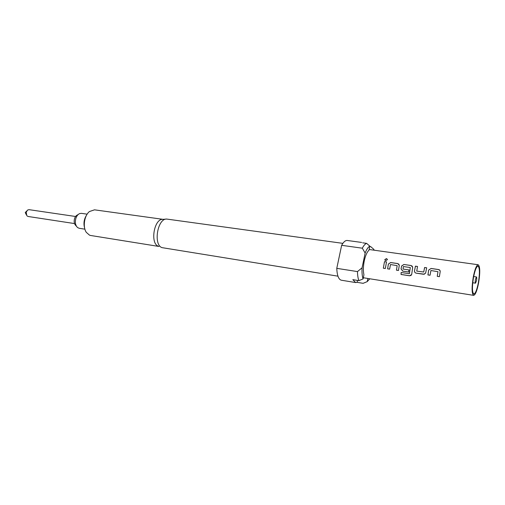 <?xml version="1.0" encoding="UTF-8"?>
<svg xmlns="http://www.w3.org/2000/svg" width="505" height="505" viewBox="0 0 505 505"><rect width="100%" height="100%" fill="white"/><g stroke="black" fill="none" stroke-linecap="round" stroke-linejoin="round"><path stroke-width="0.76" d="M387.385 259.317L386.495 258.655L384.86 259.709L384.93 260.189M385.782 260.757L387.398 259.652L386.47 258.579L384.829 259.646L385.782 260.757M437.248 276.336L437.961 271.696L437.248 276.336L439.401 276.664L440.171 271.74C440.291 270.554 439.76 269.822 438.567 269.55L431.087 268.452L428.688 270.042L427.956 274.916L430.045 275.231M437.279 276.323L439.401 276.645M423.708 272.006L416.751 271.109L417.515 266.463L415.426 266.154L414.498 270.914C414.447 272.119 415.015 272.87 416.196 273.161L423.543 274.272L425.576 273.224L426.7 267.808L424.585 267.498L423.739 272.012L424.61 267.549L426.687 267.852M423.739 272.012L416.751 271.109M414.498 270.914L415.426 266.154M414.536 270.92C414.485 272.113 415.053 272.858 416.234 273.148L424.427 274.202M409.397 273.685L410.287 267.599L409.29 273.716L401.14 272.479L401.027 274.474L409.675 275.799L411.689 274.461L412.686 267.353L411.127 265.529L403.905 264.469L401.57 266.034L401.058 268.9L402.725 271.122L408.633 272.018L408.911 269.935L403.047 269.058L403.344 266.571L410.275 267.505M411.215 275.339L409.713 275.755L401.065 274.43L401.178 272.485M408.64 271.999L402.763 271.109L401.096 268.906L401.57 266.034M396.45 270.175L397.157 265.655L396.45 270.175L398.489 270.484L399.291 265.239L397.763 263.566L390.668 262.531L388.364 264.077L387.651 268.83L389.626 269.127L390.491 264.532L397.157 265.655M396.494 270.162L398.495 270.465M383.327 268.193L384.507 261.628L383.327 268.193L385.334 268.496L386.508 261.918L384.507 261.628M383.371 268.18L385.334 268.477M476.512 280.666C476.853 278.526 476.827 277.289 476.442 276.948L475.432 279.454C475.098 281.601 475.123 282.838 475.508 283.179L476.512 280.666M478.355 282.737C476.947 289.826 475.451 293.582 473.873 294.005C472.112 292.603 471.992 287.036 473.52 277.302C474.984 270.087 476.493 266.356 478.046 266.116C479.756 267.732 479.857 273.274 478.355 282.737M75.592 216.493L29.037 209.663L27.623 210.03L26.241 212.144L26.778 215.698L28.021 216.468L74.532 223.57M87.15 214.17L81.425 213.35L79.67 213.571C77.827 214.391 76.507 216.153 75.725 218.861C74.904 222.705 75.523 225.602 77.574 227.559L79.19 228.285L84.903 229.175M78.281 214.436L77.461 214.941C76.047 215.572 75.043 216.91 74.45 218.974C73.825 221.897 74.298 224.106 75.864 225.602L76.501 226.328M163.033 219.34L94.517 209.827L89.442 211.538C84.285 215.547 82.561 227.023 86.323 232.369L89.518 235.166L90.673 235.488L158.942 246.459M158.677 246.358L158.299 246.213C149.922 243.372 154.132 218.545 162.844 219.353L166.101 219.119M337.946 276.172L161.953 247.627C153.11 244.635 157.592 218.198 166.783 219.069L342.857 243.359M362.653 242.823L366.624 243.366L369.83 246.162L368.991 250.234C367.028 251.945 365.45 255.492 364.263 260.889C363.202 266.381 363.095 271.015 363.928 274.789L363.082 278.911L358.922 280.641L352.825 279.656L355.627 282.554L357.098 282.339L363.12 283.324L367.223 281.62L367.874 278.476M369.83 246.162C368.183 246.983 366.617 249.274 365.134 253.037L362.319 248.201L341.645 245.316C343.551 241.908 345.426 240.292 347.27 240.481L361.63 242.432M362.319 248.201C363.745 245.474 365.184 243.858 366.624 243.366M473.28 277.03C474.864 269.184 476.505 265.093 478.21 264.753C480.116 266.444 480.242 272.53 478.582 282.996C477.023 290.842 475.369 294.958 473.627 295.356C471.727 293.733 471.613 287.623 473.28 277.03M389.626 269.146L387.613 268.843L388.364 264.077M437.961 271.696L430.929 270.516L430.045 275.25L427.918 274.928L428.688 270.042M408.911 269.935L403.047 269.058M357.496 280.414L357.098 282.339M358.922 280.641C358.026 278.444 357.54 275.427 357.471 271.583L362.085 267.814L365.134 253.037M355.627 282.554L341.323 280.212C338.615 279.486 337.1 275.534 336.772 268.351L357.471 271.583M341.645 245.316L336.772 268.351M362.085 267.814C361.82 272.492 362.154 276.191 363.082 278.911M367.223 281.62L369.799 278.779M374.079 250.19L373.845 249.356L370.676 246.598L369.767 246.472M373.681 250.133L373.845 249.356M338.546 259.974L339.884 253.649M84.625 228.064C83.338 223.475 83.981 219.17 86.557 215.155M386.502 261.962L384.539 261.672M390.668 262.531L388.402 264.109M398.988 264.304L397.795 263.616L390.7 262.575M412.402 266.312L411.152 265.573L403.905 264.469M403.931 264.513L401.601 266.066M417.502 266.507L415.451 266.204M431.087 268.452L428.72 270.074M439.969 270.459L438.592 269.594L431.112 268.502M473.665 276.538L476.442 276.948M473.532 293.859L473.873 294.005M26.216 214.556L25.25 212.573L26.752 210.964M478.21 264.753L369.142 249.502M473.627 295.356L363.322 277.75M477.68 266.16L478.046 266.116M472.737 282.756L475.508 283.179"/></g></svg>
